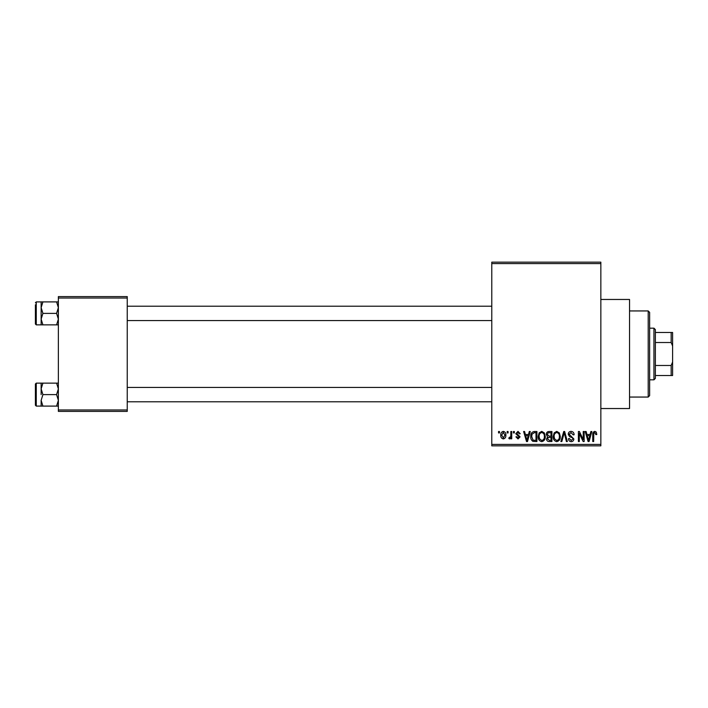 <?xml version="1.0" encoding="UTF-8"?>
<svg xmlns="http://www.w3.org/2000/svg" width="708" height="708" viewBox="0 0 708 708"><rect width="100%" height="100%" fill="white"/><g stroke="black" fill="none" stroke-linecap="round" stroke-linejoin="round"><path stroke-width="1.06" d="M600.844 299.466L629.545 299.466L629.545 408.534L600.844 408.534M507.167 432.933L507.167 431.499L508.079 431.499L508.079 432.933L507.167 432.933M510.822 435.287L510.822 431.499L511.734 431.499L511.734 438.801L510.822 438.801L510.822 437.641L509.733 438.933L508.866 438.544L509.123 437.5L510.654 436.774L510.822 435.287M513.433 432.933L513.433 431.499L514.344 431.499L514.344 432.933L513.433 432.933M515.778 433.73L517.99 431.367L520.212 433.712L519.3 433.845L517.92 432.411L516.69 433.544L520.088 436.854L518.026 438.933L515.911 436.845L516.822 436.712L517.99 437.889L519.168 436.995L515.778 433.73M528.513 434.5L529.301 431.499L530.257 431.499L527.487 441.544L526.522 441.544L523.61 431.499L524.566 431.499L525.354 434.5L528.513 434.5M541.744 431.367L544.364 432.942L545.266 436.385C545.461 439.234 544.284 440.995 541.735 441.677C539.231 441.013 538.062 439.296 538.222 436.509L539.124 432.898L541.744 431.367M556.745 431.367L559.364 432.942L560.267 436.385C560.471 439.234 559.293 440.995 556.736 441.677C554.24 441.013 553.063 439.296 553.222 436.509L554.134 432.898L556.745 431.367M594.826 431.367L596.251 432.075L596.8 434.5L595.888 434.632L594.782 432.544L593.8 433.296L593.667 441.544L592.755 441.544L592.755 434.721C592.525 432.898 593.216 431.774 594.826 431.367M491.777 444.412L600.844 444.412L600.844 445.845L491.777 445.845L491.777 262.155L600.844 262.155L600.844 263.588L491.777 263.588M600.844 444.412L600.844 263.588M590.091 434.5L590.879 431.499L591.844 431.499L589.065 441.544L588.1 441.544L585.189 431.499L586.144 431.499L586.932 434.5L590.091 434.5M583.233 439.535L583.233 431.499L584.144 431.499L584.144 441.544L583.171 441.544L579.312 433.491L579.312 441.544L578.401 441.544L578.401 431.499L579.383 431.499L583.233 439.535M568.223 434.278C568.329 432.464 569.276 431.491 571.073 431.367C573.046 431.579 574.055 432.712 574.1 434.756L573.188 434.889L570.993 432.544L569.144 434.261L573.834 438.925C573.772 440.615 572.905 441.535 571.241 441.677C569.462 441.5 568.551 440.5 568.489 438.677L569.4 438.544L571.206 440.5L572.922 438.889L572.639 437.863L569.613 436.668L568.223 434.278M560.878 441.544L563.745 431.499L564.639 431.499L567.347 441.544L566.4 441.544L564.249 432.668L561.833 441.544L560.878 441.544M546.31 434.446C546.328 432.561 547.249 431.579 549.089 431.499L551.921 431.499L551.921 441.544L549.081 441.544C547.488 441.482 546.647 440.633 546.567 439.013L547.558 436.916L546.31 434.446M530.779 436.579C530.54 433.721 531.699 432.022 534.239 431.499L536.912 431.499L536.912 441.544L532.912 441.358C531.31 440.234 530.602 438.641 530.779 436.579M500.777 435.225C500.6 433.128 501.45 431.845 503.317 431.367C505.167 431.836 506.016 433.092 505.866 435.154C506.016 437.208 505.167 438.473 503.317 438.933C501.494 438.482 500.645 437.252 500.777 435.225M498.556 432.933L498.556 431.499L499.467 431.499L499.467 432.933L498.556 432.933M58.366 296.599L127.245 296.599L127.245 298.033L58.366 298.033L58.366 296.599M127.245 409.967L127.245 411.401L58.366 411.401L58.366 409.967L127.245 409.967L127.245 298.033M58.366 409.967L58.366 298.033M588.932 438.597L589.791 435.677L587.242 435.677L588.516 440.5L588.932 438.597M556.736 440.5C558.692 439.96 559.559 438.579 559.355 436.376C559.479 434.305 558.612 433.031 556.754 432.544C554.842 433.066 553.966 434.393 554.134 436.544L554.523 438.81L556.736 440.5M551.001 440.367L551.001 437.367L548.328 437.464L547.479 438.854L549.417 440.367L551.001 440.367M551.001 436.19L551.001 432.668L548.125 432.8L547.222 434.438L549.204 436.19L551.001 436.19M541.726 440.5C543.682 439.96 544.558 438.579 544.355 436.376C544.479 434.305 543.611 433.031 541.744 432.544C539.841 433.066 538.965 434.393 539.133 436.544L539.523 438.81L541.726 440.5M536 440.367L536 432.668L534.354 432.668L532.062 434.137L531.699 436.588L533.08 440.172L536 440.367M527.354 438.597L528.203 435.677L525.663 435.677L526.938 440.5L527.354 438.597M503.344 437.889L504.954 435.154L503.291 432.411L501.689 435.154L503.344 437.889M648.201 397.055L648.201 310.945L649.634 312.378L649.634 395.622L648.201 397.055L629.545 397.055M648.201 310.945L629.545 310.945M41.144 388.869L41.144 394.613L41.144 388.869L42.914 383.134L41.144 383.134L41.144 388.869L42.914 394.613L56.587 394.613L58.366 400.356L56.587 406.1L42.914 406.1L41.144 400.356L42.914 394.613M36.258 406.091L35.4 405.233L35.4 383.993L36.258 383.134L36.258 406.091L42.914 406.1M58.366 383.134L56.587 383.134L58.366 388.869L56.587 394.613M56.587 383.134L42.914 383.134M56.587 406.1L58.366 406.1M41.144 400.356L41.144 406.1M653.944 328.167L655.378 329.601L655.378 378.399L653.944 379.833L653.944 328.167L649.634 328.167M655.378 332.477L672.6 332.477L672.6 375.523L671.166 375.523L671.166 365.478L672.6 361.992M655.378 365.478L671.166 365.478M672.6 346.008L671.166 342.522L671.166 332.477M655.378 342.522L671.166 342.522M655.378 375.523L671.166 375.523M58.366 301.9L56.587 301.9L58.366 307.644L56.587 313.387L58.366 319.131L56.587 324.866L42.914 324.866L41.144 319.131L41.144 307.644L42.914 301.9L41.144 301.9L41.144 319.131L42.914 313.387L41.144 307.644M41.144 301.909L36.258 301.909L36.258 324.866L35.4 324.007L35.4 304.776M56.587 301.9L42.914 301.9M56.587 313.387L42.914 313.387M56.587 324.866L58.366 324.866M41.144 319.131L41.144 324.866L42.914 324.866M36.258 383.134L41.144 383.134M491.777 401.79L127.245 401.79M491.777 387.435L127.245 387.435M127.245 306.21L491.777 306.21M127.245 320.565L491.777 320.565M653.944 379.833L649.634 379.833M36.258 324.866L41.144 324.866M36.258 301.909L35.4 302.767L36.258 301.909"/></g></svg>
